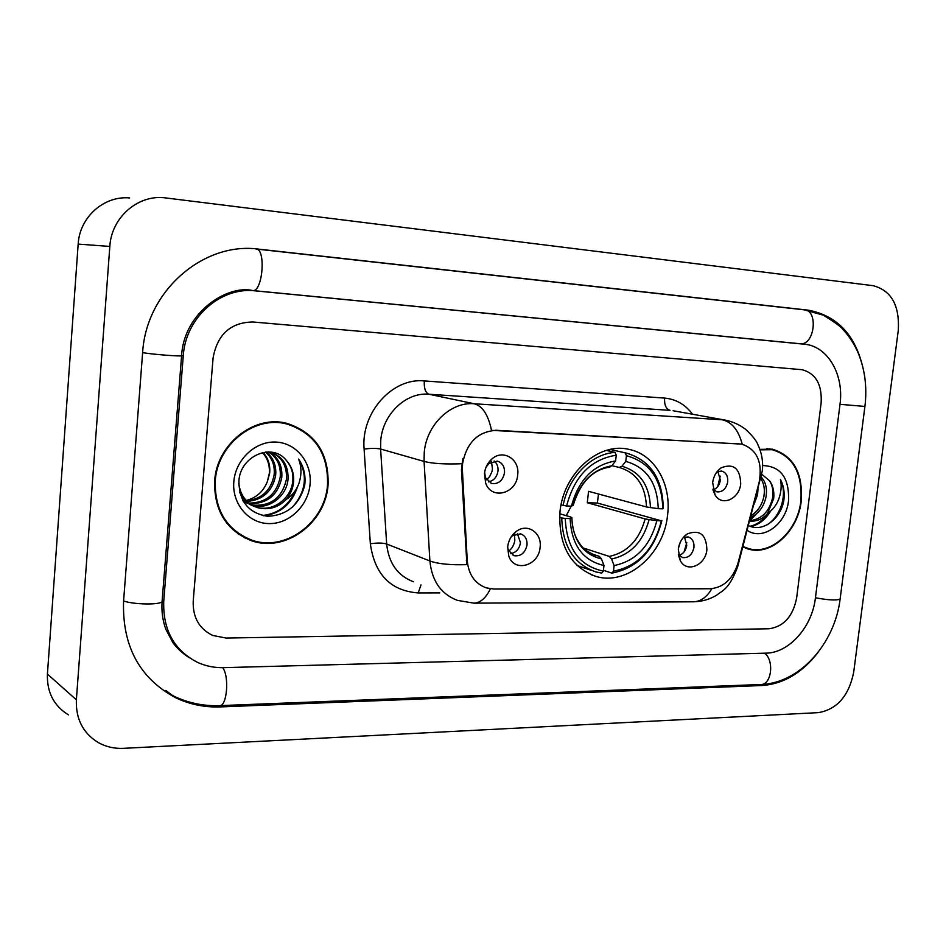 <?xml version="1.0" encoding="UTF-8"?>
<svg xmlns="http://www.w3.org/2000/svg" width="946" height="946" viewBox="0 0 946 946"><rect width="100%" height="100%" fill="white"/><g stroke="black" fill="none" stroke-linecap="round" stroke-linejoin="round"><path stroke-width="1.42" d="M559.949 512.07C558.436 545.464 570.379 566.89 595.803 576.351C627.233 586.26 663.997 554.06 667.592 514.967C671.613 483.974 654.431 454.139 628.664 449.315C598.546 441.959 563.26 473.508 559.949 512.07M706.887 549.626C705.645 565.436 686.56 573.406 680.257 560.517L678.294 549.224C679.287 542.425 682.35 537.304 687.47 533.851C699.827 529.358 706.295 534.608 706.887 549.626M678.317 554.391L682.574 557.608C688.511 558.128 692.306 554.723 693.95 547.415C694.281 541.892 692.342 538.392 688.156 536.926L683.331 537.458M540.095 547.296C538.936 565.862 514.198 572.945 508.747 555.976L507.671 546.847C508.475 540.521 511.242 535.46 515.96 531.676C527.005 522.594 542.212 532.622 540.095 547.296M507.635 547.178L508.298 550.099L514.045 555.716C520.903 556.508 525.243 552.913 527.028 544.955C527.3 539.22 525.136 535.531 520.537 533.851L512.59 535.637L511.124 536.973M740.718 483.749C739.465 499.027 721.692 506.89 715.046 494.912L712.657 482.637C713.591 476.134 716.441 471.191 721.183 467.797C733.564 463.02 740.079 468.341 740.718 483.749M712.87 489.2L716.938 491.861C722.59 492.192 726.185 488.846 727.722 481.81C728.042 476.039 726.02 472.444 721.644 471.061L717.044 471.711M517.699 474.845C516.563 493.777 491.329 500.422 485.629 482.992L484.47 473.508C485.156 467.821 487.486 463.114 491.482 459.378C502.61 448.534 520.004 458.999 517.699 474.845M484.648 472.208L485.357 477.612L491.743 483.595C498.577 484.198 502.834 480.592 504.514 472.775C504.75 466.638 502.35 462.748 497.324 461.092L488.834 463.564L485.972 467.383M684.49 537.032L686.772 545.31C685.874 550.525 683.308 553.883 679.062 555.385M517.427 533.627L520.466 542.732C519.354 548.987 516.055 552.641 510.58 553.694M717.813 471.38L720.367 480.119C719.575 484.979 717.257 488.207 713.414 489.839M494.155 460.974C497.04 463.398 498.317 466.733 497.998 470.99C496.957 477.127 493.753 480.757 488.384 481.904M462.381 469.996L462.523 463.883C466.591 442.598 477.931 431.411 496.532 430.312L741.735 444.123C756.895 449.338 762.713 462.015 759.189 482.141L738.034 563.012C732.925 578.94 723.678 587.525 710.28 588.767L493.895 589.027L486.386 587.904C474.963 583.706 468.577 574.612 467.241 560.611L462.381 469.996L461.447 469.736L462.866 458.538M214.647 480.982C214.021 510.473 226.189 530.339 251.151 540.568C285.148 553.162 325.708 522.996 328.085 484.837C328.948 453.24 315.278 432.76 287.076 423.406C254.651 414.407 216.752 443.863 214.647 480.982M244.269 537.659L251.648 540.071M747.34 548.266L742.835 547.013L748.948 549.271C771.747 555.669 798.14 530.86 801.262 500.942C803.059 472.953 793.422 455.7 772.35 449.173L759.863 449.362M745.401 548.148L748.251 548.538M490.406 588.79C485.83 598.132 480.332 602.921 473.899 603.158L457.462 600.379C441.084 594.159 431.884 581.021 429.886 560.978L424.068 461.435L424.246 452.472C426.41 424.872 450.639 401.577 474.218 403.753C482.543 406.047 488.29 414.904 491.494 430.335L741.38 444.052M742.243 444.218C738.483 430.146 731.826 421.999 722.283 419.788L474.218 403.753L428.845 394.222C406.023 392.058 382.716 414.194 380.741 440.493L380.611 449.019L386.666 544.009L429.886 560.978C438.069 563.934 450.402 565.164 466.898 564.644L461.447 469.736M821.128 402.972C822.18 384.537 815.83 373.445 802.066 369.697L252.819 321.983C230.588 322.432 217.344 334.423 213.087 357.978L193.221 601.065C192.677 617.371 199.192 628.842 212.744 635.464L226.153 638.053L768.956 628.771C783.714 626.678 792.937 616.449 796.627 598.061L821.128 402.972C822.18 384.537 815.83 373.445 802.066 369.697L252.819 321.983C230.588 322.432 217.344 334.423 213.087 357.978L193.221 601.065C192.677 617.371 199.192 628.842 212.744 635.464L226.153 638.053L768.956 628.771C783.714 626.678 792.937 616.449 796.627 598.061L821.128 402.972M772.504 449.752L769.784 448.806M294.372 426.421L287.229 423.441M287.111 424.068L279.508 422.176M327.517 484.825C328.38 453.56 314.852 433.292 286.957 424.033C254.852 415.105 217.332 444.265 215.25 481.006C214.624 510.201 226.685 529.866 251.411 539.989C285.042 552.44 325.176 522.582 327.517 484.825M263.035 452.413C268.286 458.231 270.485 465.231 269.622 473.402L267.34 481.668C263.319 491.624 256.26 497.892 246.161 500.481M267.34 481.668L269.326 473.296C269.882 465.184 267.576 458.266 262.409 452.543M266.252 451.963C273.406 457.758 276.528 465.621 275.641 475.566C272.353 491.4 262.834 500.032 247.095 501.439M246.22 501.415L243.678 501.179M265.483 452.034C272.141 457.876 275.026 465.538 274.127 475.022C270.982 490.442 261.77 499.05 246.492 500.836M245.605 500.836L243.039 500.682M269.102 451.999C278.384 457.32 282.606 465.917 281.766 477.765C277.84 495.266 267.139 503.887 249.638 503.615M248.81 503.485L246.386 502.953M245.605 502.716L243.654 502.042M268.345 451.904C277.119 457.367 281.08 465.799 280.217 477.222C276.469 494.297 266.062 502.929 248.987 503.106M248.136 503L245.688 502.539M244.896 502.338L243.595 501.948M268.522 451.904L270.946 452.401C283.043 456.634 288.719 465.834 287.974 480.012C286.177 496.662 268.593 510.213 252.381 505.412M251.589 505.188L242.708 500.41M271.478 452.543C282.239 457.379 287.217 466.343 286.413 479.445C281.955 498.211 270.367 506.737 251.671 504.998M250.867 504.797L243.193 501.274M286.496 460.596C272.578 442.16 240.521 455.665 238.924 480.615C238.948 501.392 248.585 513.288 267.824 516.303C286.934 515.251 299.22 505.022 304.659 485.629L304.896 483.536C305.617 474.407 303.512 466.236 298.581 459.047C301.538 466.532 301.715 474.443 299.125 482.767C296.772 489.839 292.385 495.491 285.952 499.713C290.375 494.628 292.917 488.739 293.579 482.022C294.171 473.639 291.806 466.484 286.496 460.596C291.534 466.544 293.603 473.579 292.704 481.715C290.871 498.897 272.342 512.637 255.858 506.973C248.55 504.608 243.122 499.654 239.575 492.109M285.952 499.713C277.888 507.789 268.357 510.414 257.383 507.6C246.67 503.769 240.461 495.704 238.723 483.43M233.828 481.632C231.829 503.769 248.538 523.386 268.901 523.587C289.24 524.119 308.278 505.72 310.063 484.234C312.145 462.748 296.429 442.929 275.972 442.066C255.562 440.883 235.53 459.484 233.828 481.632M237.576 533.579L244.588 537.103M298.581 459.047C307.923 475.566 305.925 491.565 292.574 507.032M295.448 490.406C288.814 505.59 277.757 513.95 262.29 515.487M297.482 486.859C291.794 503.97 280.501 513.607 263.603 515.771M742.965 546.504L749.102 548.763C771.664 555.089 797.785 530.54 800.872 500.931C802.646 473.237 793.103 456.149 772.255 449.705L760.028 449.847M758.006 488.976L757.557 494.829L753.891 504.738M761.152 476.961C765.692 481.845 767.312 488.467 766.035 496.827C763.824 506.772 758.657 513.678 750.533 517.557M760.75 478.51C764.001 483.453 765.054 489.389 763.907 496.331C762.133 504.892 757.829 511.348 751.018 515.712M748.452 525.527C761.873 532.811 779.906 519.685 783.631 501.676L783.891 499.926C784.766 492.263 783.619 485.44 780.426 479.445C781.822 485.676 781.23 492.287 778.676 499.263C776.394 505.199 772.681 509.941 767.549 513.489L773.662 498.625C774.419 491.589 773.036 485.617 769.524 480.71C772.634 485.653 773.615 491.53 772.468 498.353C769.051 511.952 761.471 519.378 749.729 520.631M767.549 513.489C762.405 519.188 756.433 521.695 749.634 521.021M747.186 530.351C762.819 541.278 786.303 524.037 788.55 500.517C789.283 477.813 780.639 466.165 762.606 465.562M769.524 480.71L761.755 474.277M780.426 479.445C787.64 493.315 781.313 515.747 767.277 524.746M768.069 513.134C763.126 520.241 757.119 524.616 750.072 526.248M760.69 509.303L749.859 520.631M770.529 511.195C765.397 519.638 758.869 524.758 750.947 526.567M566.264 515.676L571.207 506.134M598.511 494.025L597.352 503.036L661.372 520.82C654.053 549.425 638.089 566.205 613.481 571.171L614.108 565.578C635.913 561.002 650.15 546.043 656.831 520.702L645.113 518.94L587.3 502.728L588.542 491.329L646.485 506.95L658.215 508.676C657.387 483.016 646.579 467.253 625.779 461.4L626.418 455.712C649.961 462.133 662.07 479.835 662.756 508.818L663.276 508.487C662.732 478.771 650.481 460.324 626.512 453.146L625.271 452.909L626.418 455.712M583.363 548.018L609.307 556.425L611.565 559.003L614.108 565.578M565.259 518.443L561.77 517.982C562.622 546.209 573.962 564.183 595.803 571.892L601.691 573.087L603.347 571.124C579.319 565.921 566.619 548.361 565.259 518.443L570.119 518.562C571.479 544.979 582.771 560.623 603.974 565.495L601.443 558.909L599.196 556.319L591.215 553.706M559.796 513.749L570.923 517.072L571.892 517.687L570.119 518.562M612.878 450.071L625.271 452.909M609.082 451.029L610.265 449.516M577.036 565.471L591.581 570.438M613.481 571.171L611.814 573.134C637.616 568.002 654.313 550.454 661.893 520.466M611.814 573.134L603.442 570.296M561.77 517.982L559.571 517.32M662.756 508.818L658.215 508.676M656.831 520.702L661.372 520.82M603.974 565.495L603.347 571.124M625.779 461.4L621.936 466.248L619.252 467.454L611.873 465.68M561.049 504.939L566.607 506.004C574.423 476.169 590.966 459.236 616.248 455.215L615.113 452.413C591.557 453.619 568.262 477.103 563.118 505.542M615.113 452.413L606.362 450.414M616.248 455.215L615.61 460.927C593.26 464.758 578.55 479.823 571.467 506.145L566.607 506.004M609.106 467.005L611.79 465.787L615.61 460.927M571.467 506.145L573.252 505.199M587.3 502.728L597.352 503.036M486.504 479.835L489.59 476.654L491.944 471.687L492.464 468.968L491.482 461.79M717.707 486.646L720.213 476.122M712.894 481.065L713.39 479.007M508.712 551.092C512.2 548.384 514.234 544.73 514.825 540.131L514.364 534.537M684.053 551.932L686.796 542.637M678.4 548.479L680.174 542.46M815.417 597.967L840.001 404.368C844.163 375.16 828.176 346.733 805.223 344.297L255.444 290.871C220.749 286.543 185.522 317.608 183.276 355.779L163.741 601.207C162.83 629.977 174.159 650.41 197.714 662.472C205.885 666.15 214.529 667.876 223.658 667.651L765.929 653.154C789.047 653.047 812.2 626.879 815.417 597.967M898.262 330.544C899.776 305.511 891.416 290.564 873.193 285.692L163.788 197.702C137.064 195.089 111.368 217.958 109.831 246.445L76.378 699.815C75.68 718.889 82.964 733.126 98.23 742.527C105.928 746.82 114.383 748.759 123.571 748.333L818.444 712.634C837.139 709.323 848.893 695.842 853.694 672.204L898.262 330.544M129.649 197.951C104.06 195.479 79.57 217.131 78.175 244.092L47.418 674.084C46.792 692.212 53.804 705.811 68.455 714.88M864.857 377.537C858.613 338.656 839.8 316.2 808.416 310.17L258.755 249.153C203.485 241.443 146.015 291.096 142.621 352.775L123.559 601.408C122.235 645.988 139.44 678.022 175.199 697.509C189.342 704.368 204.395 707.502 220.347 706.91L761.92 685.519C783.359 684.017 802.054 672.996 818.006 652.468M183.382 653.544L184.777 654.325M467.241 560.611L466.307 560.257M739.181 443.804L738.436 443.662M496.532 430.312L495.881 430.17M664.6 398.089C664.234 404.864 666.019 408.956 669.969 410.351L428.845 394.222C425.44 392.744 423.926 388.321 424.293 380.931L664.6 398.089C675.952 399.117 685.271 404.51 692.567 414.242M673.091 410.73L725.476 420.166L673.091 410.73M461.743 463.741C444.927 464.368 432.369 463.599 424.068 461.435L380.611 449.019C376.614 448.168 371.116 448.179 364.104 449.066C360.769 412.74 392.413 377.478 424.293 380.931M711.877 588.708C706.804 597.21 700.655 601.573 693.43 601.798L473.899 603.158M736.851 566.796L737.691 566.654M760.206 476.879L761.033 477.411M439.772 592.894L418.203 592.941C390.627 590.848 374.675 574.459 370.347 543.784L364.104 449.066M370.347 543.784C377.265 542.756 382.704 542.827 386.666 544.009C388.688 563.154 397.651 575.747 413.532 581.79M420.982 584.935L418.203 592.941M609.307 556.425C627.399 552.393 639.33 539.906 645.113 518.94M592.811 554.439L599.196 556.319M650.458 507.671C649.524 485.345 640.016 471.534 621.936 466.248M611.565 559.003C630.568 554.841 643.079 541.727 649.086 519.685M571.786 517.758C573.158 540.663 583.043 554.38 601.443 558.909M646.485 506.95C645.515 485.771 636.469 472.61 619.334 467.478L619.334 467.478M611.79 465.787C592.35 469.393 579.472 482.59 573.134 505.389M289.594 252.724L804.171 309.815C818.739 310.182 814.565 345.728 800.233 343.741L804.206 344.178M255.976 248.987L255.988 248.987C266.228 248.585 262.704 292.255 252.665 290.54L255.444 290.871M864.916 406.449L840.001 404.32M840.154 598.747L840.119 599.055C836.595 600.592 828.365 600.166 815.44 597.777M804.171 309.815L823.316 315.172C834.514 322.089 840.97 326.748 842.685 329.161C849.189 336.126 854.415 344.19 858.341 353.366C865.022 369.933 867.21 387.647 864.904 406.532L840.119 599.055C834.869 643.032 800.221 683.296 760.856 684.49C771.569 685.01 774.526 660.166 764.534 653.189M760.856 684.49L219.626 705.633C227.04 706.508 229.5 676.284 222.688 667.663M123.595 600.935C133.15 604.6 160.217 605.05 162.073 601.621L162.156 600.509M142.633 352.645C152.519 354.36 179.941 356.536 181.608 355.767L181.632 355.471M47.418 674.084L76.378 699.815M78.175 244.092L109.831 246.445M759.413 684.537L761.92 685.519M218.609 705.669L220.347 706.91M162.18 600.249L163.741 601.207M181.644 355.4L183.276 355.779M591.191 574.742L595.803 576.351M678.412 555.054L680.257 560.517M508.298 550.099L508.747 555.976M713.107 490.253L715.046 494.912M485.357 477.612L485.629 482.992M513.122 555.385L514.045 555.716M491.092 483.406L491.743 483.595M741.735 444.123L741.037 443.981M488.834 463.564L491.482 459.378M717.967 470.6L721.183 467.797M512.59 535.637L515.96 531.676M684.277 536.429L687.47 533.851M247.32 538.806L251.151 540.568M747.163 548.763L748.948 549.271M693.43 601.798C701.861 601.632 709.63 599.421 716.725 595.14C723.04 590.056 728.928 589.5 737.644 566.831L762.228 471.285C763.339 462.31 761.956 453.572 758.053 445.046C756.788 441.191 752.685 435.976 745.732 429.425C739.713 424.801 732.961 421.715 725.476 420.166M282.949 422.874L286.957 424.033M243.891 502.042L245.369 502.645M249.827 504.49L251.317 505.105M255.858 506.973L257.383 507.6M766.887 448.641L772.255 449.705M593.58 554.758L596.524 555.716C582.097 550.004 580.856 545.144 577.084 539.445C573.761 533.142 572.034 525.893 571.892 517.687M611.483 449.752L626.512 453.146M573.217 505.341C580.158 482.543 592.397 469.772 609.922 467.04M189.224 657.683C182.365 653.225 176.949 648.258 172.988 642.76L165.94 629.516C162.724 620.907 161.435 611.601 162.073 601.621L181.608 355.767C183.761 312.417 227.312 284.569 252.665 290.54L800.86 343.812M256.26 249.023L289.31 252.688M172.598 695.547C187.343 702.866 203.023 706.236 219.626 705.633M165.751 690.414L175.199 697.509"/></g></svg>
